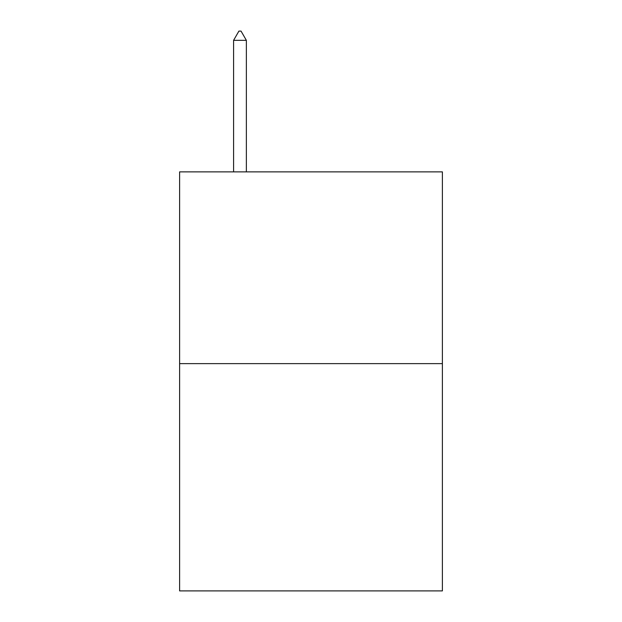 <?xml version="1.0" encoding="UTF-8"?>
<svg xmlns="http://www.w3.org/2000/svg" width="622" height="622" viewBox="0 0 622 622"><rect width="100%" height="100%" fill="white"/><g stroke="black" fill="none" stroke-linecap="round" stroke-linejoin="round"><path stroke-width="0.93" d="M442.39 363.629L442.39 171.866L179.61 171.866L179.61 590.9L442.39 590.9L442.39 363.629L179.61 363.629M246.366 40.337L241.041 31.1L238.91 31.1L233.584 40.337L246.366 40.337L246.366 171.866M233.584 40.337L233.584 171.866"/></g></svg>
